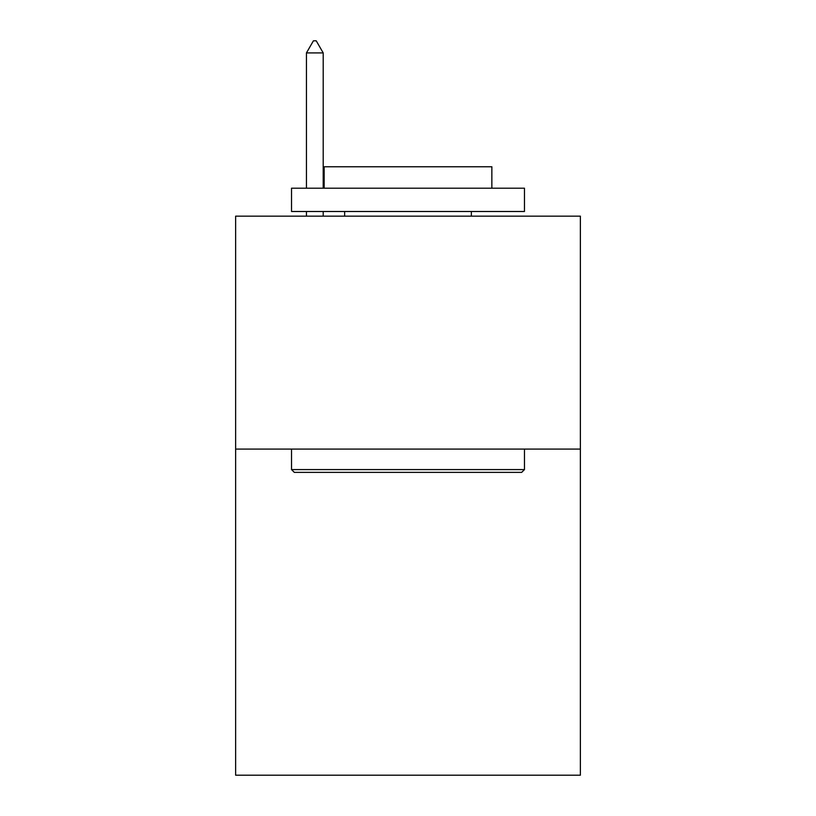<?xml version="1.0" encoding="UTF-8"?>
<svg xmlns="http://www.w3.org/2000/svg" width="816" height="816" viewBox="0 0 816 816"><rect width="100%" height="100%" fill="white"/><g stroke="black" fill="none" stroke-linecap="round" stroke-linejoin="round"><path stroke-width="1.22" d="M580.37 449.086L580.37 775.2L235.63 775.2L235.63 216.158L580.37 216.158L580.37 449.086L235.63 449.086M294.331 472.382L291.536 469.588L524.464 469.588L521.669 472.382L294.331 472.382M524.464 188.2L524.464 211.497L291.536 211.497L291.536 188.2L524.464 188.2M324.146 188.2L324.146 166.77L491.854 166.77L491.854 188.2M524.464 449.086L524.464 469.588M291.536 449.086L291.536 469.588M471.362 211.497L471.362 216.158M344.638 211.497L344.638 216.158M323.207 52.918L316.22 40.8L313.426 40.8L306.439 52.918L323.207 52.918L323.207 188.2M323.207 211.497L323.207 216.158M306.439 52.918L306.439 188.2M306.439 211.497L306.439 216.158"/></g></svg>
